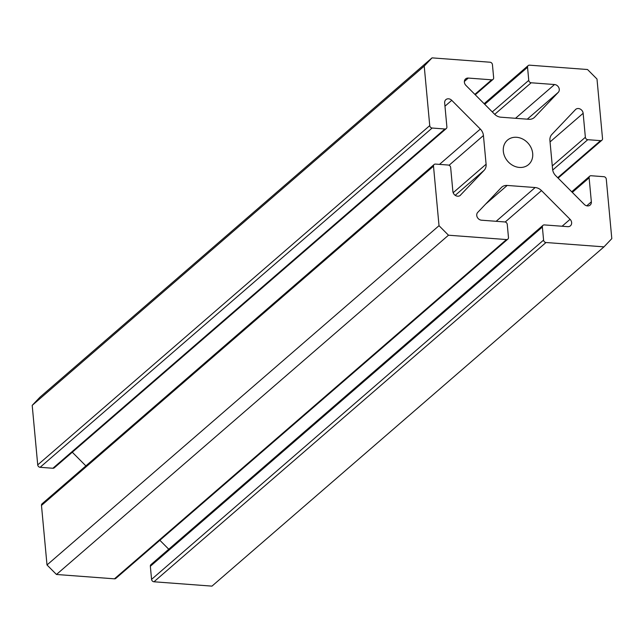 <?xml version="1.0" encoding="UTF-8"?>
<svg xmlns="http://www.w3.org/2000/svg" width="644" height="644" viewBox="0 0 644 644"><rect width="100%" height="100%" fill="white"/><g stroke="black" fill="none" stroke-linecap="round" stroke-linejoin="round"><path stroke-width="0.97" d="M507.85 239.125L115.831 578.393A2.415 2.037 -130.9 0 1 114.463 578.827L506.482 239.56A2.415 2.037 49.1 0 0 508.47 237.467L507.255 224.37A2.415 2.037 49.1 0 0 504.848 221.955L481.479 220.2A4.75 4.001 -130.9 0 1 476.745 215.442A4.75 4.001 -130.9 0 1 477.719 212.407L501.33 187.581A9.499 8.01 -130.9 0 1 501.805 187.122A9.499 8.01 -130.9 0 1 507.19 185.44L485.544 204.172M533.699 118.013L534.689 117.152A9.499 8.01 -130.9 0 1 534.214 117.611A9.499 8.01 -130.9 0 1 528.821 119.293L500.863 117.2A9.499 8.01 -130.9 0 1 494.512 114.141L465.934 85.41A4.75 4.001 -130.9 0 1 464.38 82.182A4.75 4.001 -130.9 0 1 465.596 78.914A4.75 4.001 -130.9 0 1 468.293 78.069L464.372 81.458M503.326 151.268A16.148 13.613 49.1 0 0 513.107 165.58A16.148 13.613 49.1 0 0 528.571 164.574A16.148 13.613 49.1 0 0 532.693 153.465A16.148 13.613 49.1 0 0 522.912 139.152A16.148 13.613 49.1 0 0 507.44 140.159A16.148 13.613 49.1 0 0 503.326 151.268M552.278 165.919L585.364 137.277L583.142 113.288L550.048 141.922M585.364 137.277A2.415 2.037 49.1 0 0 587.771 139.692L552.697 170.048M557.72 177.704L600.53 140.65L587.771 139.692M600.53 140.65A2.415 2.037 49.1 0 0 602.518 138.565L596.996 79.035L587.529 69.52L529.537 65.173A2.415 2.037 49.1 0 0 527.549 67.266L484.739 104.312M492.298 111.919L528.764 80.363L527.549 67.266M528.764 80.363A2.415 2.037 49.1 0 0 531.171 82.778L494.705 114.334M515.522 118.295L554.54 84.533L531.171 82.778M554.54 84.533A4.75 4.001 -130.9 0 1 558.783 87.568A4.75 4.001 -130.9 0 1 558.3 92.325L527.275 119.18M534.689 117.152L558.3 92.325M474.853 94.37L491.662 79.824L468.293 78.069M491.662 79.824A2.415 2.037 49.1 0 0 493.65 77.731L492.435 64.633A2.415 2.037 49.1 0 0 490.028 62.218L432.035 57.871L40.017 397.139L32.2 405.358L37.722 464.888L429.741 125.62L424.219 66.091L432.035 57.871M429.741 125.62A2.415 2.037 49.1 0 0 432.14 128.035L40.129 467.303A2.415 2.037 -130.9 0 1 37.722 464.888M444.907 128.993A2.415 2.037 49.1 0 0 446.276 128.567L54.257 467.834A2.415 2.037 -130.9 0 1 52.889 468.26L444.907 128.993L432.14 128.035M446.276 128.567A2.415 2.037 49.1 0 0 446.888 126.908L444.666 102.911A4.75 4.001 -130.9 0 1 445.873 99.651A4.75 4.001 -130.9 0 1 451.75 100.335L444.972 106.196M439.514 164.381L480.327 129.066L451.75 100.335M480.327 129.066A9.499 8.01 -130.9 0 1 483.435 135.53L449.077 165.258M453.175 192.717L486.099 164.228L483.435 135.53M486.099 164.228A9.499 8.01 -130.9 0 1 484.151 170.306L455.228 195.333M460.049 195.559L484.151 170.306M460.541 195.132A4.75 4.001 -130.9 0 1 460.307 195.357A4.75 4.001 -130.9 0 1 455.751 195.655A4.75 4.001 -130.9 0 1 452.877 191.445L450.655 167.456A2.415 2.037 49.1 0 0 448.248 165.041L435.489 164.083A2.415 2.037 49.1 0 0 433.501 166.168L41.482 505.435A2.415 2.037 -130.9 0 1 42.102 503.777L434.12 164.51M506.482 239.56L448.482 235.213L439.023 225.698L433.501 166.168M496.138 221.303L535.156 187.533L507.19 185.44M535.156 187.533A9.499 8.01 -130.9 0 1 541.507 190.592L505.202 222.011M562.083 226.245L570.077 219.322L541.507 190.592M570.077 219.322A4.75 4.001 -130.9 0 1 570.423 225.819A4.75 4.001 -130.9 0 1 567.726 226.664L544.357 224.917A2.415 2.037 49.1 0 0 542.369 227.002L150.35 566.269A2.415 2.037 -130.9 0 1 150.97 564.611L542.981 225.344M543.584 240.099A2.415 2.037 49.1 0 0 545.983 242.514L603.983 246.861L211.965 586.129L153.972 581.782A2.415 2.037 -130.9 0 1 151.565 579.367L543.584 240.099L542.369 227.002M603.983 246.861L611.8 238.642L606.278 179.113A2.415 2.037 49.1 0 0 603.871 176.698L591.111 175.74A2.415 2.037 49.1 0 0 589.123 177.825L572.315 192.379M586.732 205.814L591.353 201.822L589.123 177.825M591.353 201.822A4.75 4.001 -130.9 0 1 590.137 205.082A4.75 4.001 -130.9 0 1 584.269 204.398L555.692 175.667A9.499 8.01 -130.9 0 1 552.584 169.203L549.92 140.505A9.499 8.01 -130.9 0 1 551.868 134.427L575.478 109.601A4.75 4.001 -130.9 0 1 575.712 109.375A4.75 4.001 -130.9 0 1 580.26 109.078A4.75 4.001 -130.9 0 1 583.142 113.288M151.565 579.367L150.35 566.269M168.744 549.219L159.865 540.292M114.463 578.827L56.471 574.48L47.004 564.965L41.482 505.435M85.877 465.894L72.289 452.225M52.889 468.26L40.129 467.303M448.482 235.213L56.471 574.48M424.219 66.091L32.2 405.358M439.023 225.698L47.004 564.965M545.983 242.514L153.972 581.782M484.135 103.708L528.169 65.608M475.256 94.781L493.03 79.389M558.123 178.106L601.899 140.223M571.711 191.775L589.743 176.166"/></g></svg>
